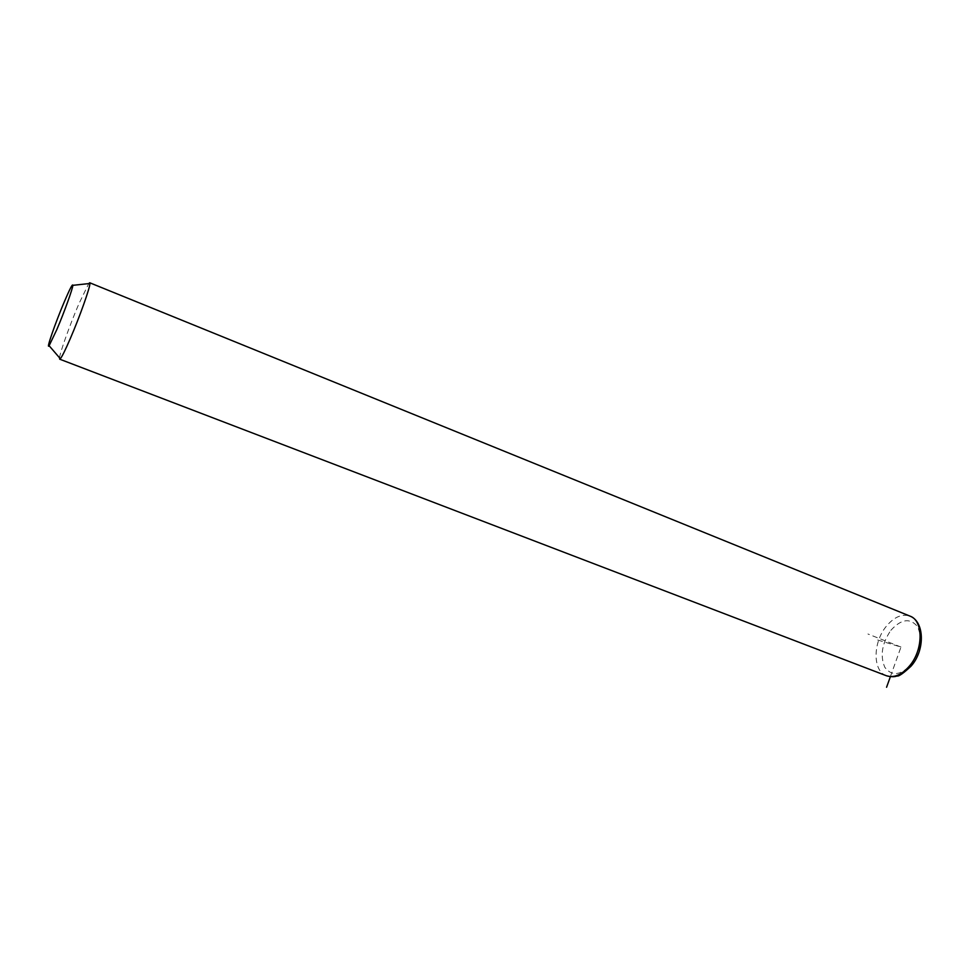 <?xml version="1.0" encoding="UTF-8"?>
<svg xmlns="http://www.w3.org/2000/svg" width="970" height="970" viewBox="0 0 970 970"><rect width="100%" height="100%" fill="white"/><g stroke="black" fill="none" stroke-linecap="round" stroke-linejoin="round"><path stroke-width="0.73" stroke-dasharray="4.85 3.64" d="M59.534 357.809C60.104 352.049 70.095 324.271 78.837 303.95L88.731 283.604M890.375 676.672L900.972 647.038L875.801 639.436M900.972 647.038L867.944 634.004M886.483 675.775C872.66 671.313 872.721 642.758 886.119 626.523C893.964 617.041 901.906 613.561 909.945 616.096M890.86 630.33C901.094 619.054 909.933 617.745 917.365 626.39C922.749 637.945 920.772 650.579 911.412 664.28C900.73 675.52 891.866 676.539 884.846 667.36C879.911 655.841 881.912 643.498 890.86 630.33M911.8 665.299L911.266 665.953"/><path stroke-width="1.45" d="M88.731 283.604L89.713 282.755L89.919 283.47C90.186 287.278 79.576 317.166 70.216 338.76C65.402 349.903 62.104 356.56 60.334 358.742L59.679 359.167L59.534 357.809M56.842 329.558L49.118 345.72C45.772 350.425 55.448 322.574 64.299 301.815C69.816 288.89 72.665 283.398 72.847 285.338C72.823 288.454 64.226 312.267 56.842 329.558M890.375 676.672L886.58 687.257M89.737 282.767L909.945 616.096C923.404 620.436 923.561 649.379 909.739 665.687C901.918 674.817 894.158 678.176 886.483 675.775L59.679 359.167M49.118 345.72L60.334 358.742M72.847 285.338L89.919 283.47M909.945 616.096C924.483 621.564 925.125 649.5 911.8 665.299M911.266 665.953C903.47 673.277 898.705 676.611 896.995 675.981C894.486 677.011 890.981 676.951 886.483 675.775"/></g></svg>

